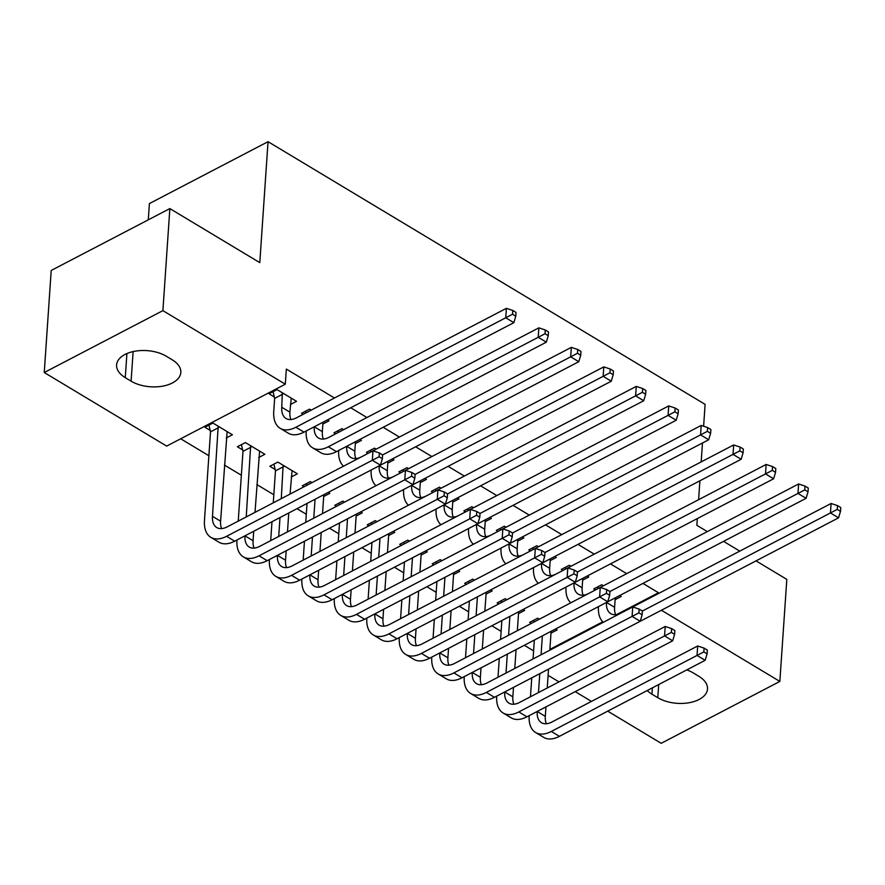 <?xml version="1.0" encoding="UTF-8"?>
<svg xmlns="http://www.w3.org/2000/svg" width="885" height="885" viewBox="0 0 885 885"><rect width="100%" height="100%" fill="white"/><g stroke="black" fill="none" stroke-linecap="round" stroke-linejoin="round"><path stroke-width="1.33" d="M180.684 438.772L208.882 455.72M224.425 465.067L241.351 475.234M256.893 484.582L273.83 494.759M296.995 508.687L306.298 514.274M329.474 528.201L338.767 533.788M361.943 547.715L371.235 553.302M394.411 567.23L403.715 572.816M426.891 586.744L436.183 592.331M459.359 606.258L468.652 611.845M491.828 625.772L501.12 631.359M524.296 645.287L533.6 650.873M166.668 446.095L44.25 372.519L162.895 310.635L285.313 384.201L166.668 446.095M162.895 310.635L169.854 208.583L51.208 270.467L44.25 372.519M148.293 219.823L149.399 203.572L268.044 141.689L705.102 404.368L703.619 426.227M756.022 560.88L786.809 579.376L779.851 681.428L661.206 743.311L607.696 711.153M591.457 701.396L575.228 691.639M558.988 681.881L548.114 675.343M258.741 457.479L264.88 454.282L245.399 442.566L237.379 446.748L242.656 449.923M322.881 424.026L329.01 420.829L327.45 419.888M311.21 410.131L309.529 409.124L301.508 413.306L303.201 414.313M323.689 496.507L329.817 493.31L328.269 492.37M304.009 486.794L302.327 485.788L310.336 481.606L312.029 482.613M387.818 463.065L393.958 459.857L392.398 458.928M376.158 449.171L374.466 448.153L366.456 452.335L368.138 453.352M388.637 535.547L394.765 532.339L393.205 531.409M368.956 525.834L367.264 524.816L375.284 520.634L376.966 521.652M452.766 502.094L458.895 498.897L457.335 497.956M441.106 488.199L439.414 487.181L431.393 491.363L433.086 492.381M453.574 574.575L459.713 571.378L458.153 570.438M433.893 564.862L432.212 563.845L440.221 559.663L441.914 560.681M517.703 541.122L523.843 537.925L522.283 536.985M506.043 527.228L504.35 526.21L496.341 530.392L498.023 531.409M518.522 613.604L524.65 610.407L523.09 609.466M498.841 603.891L497.149 602.873L505.169 598.691L506.862 599.709M582.651 580.151L588.779 576.954L587.22 576.013M570.991 566.256L569.298 565.249L561.278 569.431L562.971 570.438M549.884 649.369L602.751 621.801M616.579 614.588L658.462 592.74L642.941 583.403M626.702 573.646L610.473 563.889M594.233 554.132L577.994 544.375M561.765 534.617L545.525 524.86M529.296 515.103L513.057 505.346M496.817 495.589L480.588 485.832M464.348 476.075L448.109 466.318M431.88 456.56L415.64 446.803M399.401 437.035L383.172 427.278M366.932 417.521L350.703 407.764M334.464 398.007L286.342 369.089L285.313 384.201M615.119 599.665L621.248 596.468L619.699 595.528M603.459 585.77L601.767 584.764L593.758 588.945L595.439 589.952M550.99 633.118L557.119 629.921L555.559 628.981M531.31 623.405L529.628 622.387L537.637 618.217L539.33 619.223M550.171 560.636L556.311 557.439L554.751 556.499M538.511 546.742L536.83 545.724L528.81 549.906L530.502 550.924M486.042 594.089L492.182 590.892L490.622 589.952M466.373 584.377L464.68 583.359L472.701 579.177L474.382 580.195M485.234 521.608L491.363 518.411L489.803 517.471M473.575 507.713L471.882 506.696L463.873 510.877L465.554 511.895M421.105 555.061L427.234 551.864L425.674 550.924M401.425 545.348L399.732 544.33L407.753 540.149L409.445 541.166M420.286 482.579L426.426 479.371L424.866 478.442M408.627 468.685L406.945 467.667L398.925 471.849L400.617 472.867M356.157 516.021L362.297 512.824L360.737 511.895M336.488 506.32L334.795 505.302L342.816 501.12L344.497 502.138M355.35 443.54L361.478 440.343L359.918 439.414M343.69 429.645L341.997 428.639L333.977 432.82L335.669 433.827M291.22 476.993L297.349 473.796L277.868 462.092L269.848 466.273L275.124 469.437M290.402 404.511L296.541 401.314L277.06 389.599L269.04 393.781L274.306 396.956M226.272 437.964L232.412 434.767L212.92 423.052L204.911 427.234L210.176 430.409M125.261 377.652A29.249 16.361 3.9 0 1 116.599 364.952A29.249 16.361 3.9 0 1 135.04 351.201A29.249 16.361 3.9 0 1 166.303 356.235L172.155 359.752A29.249 16.361 3.9 0 1 180.817 372.452A29.249 16.361 3.9 0 1 162.375 386.203A29.249 16.361 3.9 0 1 131.102 381.158L125.261 377.652L126.909 353.558M658.462 592.74L658.407 593.569M661.394 610.241L779.851 681.428M697.325 518.588L696.86 525.314L707.314 531.597M723.554 541.355L739.794 551.123M698.608 499.693L699.891 480.798M701.186 461.893L702.469 442.998M169.854 208.583L259.792 262.635L268.044 141.689M686.815 669.879A29.249 16.361 3.9 0 1 692.988 672.788L698.84 676.295A29.249 16.361 3.9 0 1 707.502 688.995A29.249 16.361 3.9 0 1 689.061 702.745A29.249 16.361 3.9 0 1 657.798 697.701L651.946 694.194A29.249 16.361 3.9 0 1 647.212 690.532M615.241 597.851L614.599 607.309A22.855 12.788 -59 0 0 615.639 614.699M598.194 588.525L597.806 586.832M614.599 607.309L606.479 602.431A22.855 12.788 -59 0 0 610.739 613.648A22.855 12.788 -59 0 0 621.226 612.962M481.02 667.865L480.367 677.313L472.258 672.434A22.855 12.788 -59 0 0 476.517 683.663A22.855 12.788 -59 0 0 486.993 682.977L831.092 503.488L837.498 505.612L837.243 509.395L840.496 511.353L840.75 507.57L837.498 505.612M840.496 511.353L838.571 517.825L494.472 697.303A34.283 19.182 121 0 1 478.741 698.342L470.632 693.464A34.283 19.182 121 0 1 464.238 676.616M838.571 517.825L830.451 512.946L642.388 611.037L639.147 609.079L638.893 612.862L642.134 614.809L642.388 611.037M603.304 622.31A34.283 19.182 121 0 1 598.459 606.601M837.243 509.395L830.451 512.946L831.092 503.488M530.469 696.749L531.752 677.855M533.047 658.96L534.33 640.054M534.064 621.967L533.677 620.274M551.112 631.304L549.828 650.209M548.534 669.104L547.251 687.999M545.957 706.905L545.315 716.352A22.855 12.788 -59 0 0 546.355 723.742M542.35 635.872L541.067 654.778M539.773 673.673L538.489 692.568M545.315 716.352L537.195 711.474A22.855 12.788 -59 0 0 541.454 722.691A22.855 12.788 -59 0 0 551.941 722.005L697.679 645.984L704.084 648.108L703.829 651.891L707.082 653.849L707.336 650.066L704.084 648.108M707.082 653.849L705.157 660.321L559.42 736.331A34.283 19.182 121 0 1 543.689 737.371L535.569 732.492A34.283 19.182 121 0 1 529.186 715.655M705.157 660.321L697.037 655.442L551.3 731.452A34.283 19.182 121 0 1 535.569 732.492M703.829 651.891L697.037 655.442L697.679 645.984M582.772 578.336L582.131 587.784A22.855 12.788 -59 0 0 583.171 595.185M565.725 569L565.338 567.318M582.131 587.784L574.011 582.905A22.855 12.788 -59 0 0 578.27 594.134A22.855 12.788 -59 0 0 588.757 593.448M448.54 648.351L447.898 657.798L439.779 652.92A22.855 12.788 -59 0 0 444.038 664.148A22.855 12.788 -59 0 0 454.525 663.462L798.624 483.973L805.029 486.097L804.775 489.881L808.016 491.828L808.282 488.055L805.029 486.097M808.016 491.828L806.091 498.31L462.003 677.788A34.283 19.182 121 0 1 446.272 678.817L438.152 673.939A34.283 19.182 121 0 1 431.769 657.101M806.091 498.31L797.971 493.432L609.92 591.523L606.679 589.565L606.413 593.348L609.665 595.295L609.92 591.523M570.825 602.796A34.283 19.182 121 0 1 565.991 587.087M804.775 489.881L797.971 493.432L798.624 483.973M550.304 558.822L549.651 568.27A22.855 12.788 -59 0 0 550.691 575.67M533.257 549.485L532.858 547.793M549.651 568.27L541.543 563.391A22.855 12.788 -59 0 0 545.802 574.619A22.855 12.788 -59 0 0 556.278 573.934M416.072 628.837L415.43 638.284L407.31 633.406A22.855 12.788 -59 0 0 411.569 644.634A22.855 12.788 -59 0 0 422.056 643.948L766.144 464.459L772.561 466.583L772.306 470.366L775.548 472.313L775.802 468.541L772.561 466.583M775.548 472.313L773.623 478.785L429.524 658.274A34.283 19.182 121 0 1 413.804 659.303L405.684 654.424A34.283 19.182 121 0 1 399.29 637.587M773.623 478.785L765.503 473.906L577.451 571.998L574.199 570.051L573.945 573.834L577.197 575.781L577.451 571.998M538.357 583.281A34.283 19.182 121 0 1 533.522 567.573M772.306 470.366L765.503 473.906L766.144 464.459M498.001 677.235L499.284 658.34M500.578 639.446L501.861 620.54M501.596 602.453L501.209 600.76M518.643 611.789L517.349 630.684M516.066 649.59L514.771 668.485M513.488 687.38L512.846 696.838A22.855 12.788 -59 0 0 513.886 704.228M509.882 616.358L508.587 635.264M507.304 654.159L506.01 673.054M512.846 696.838L504.727 691.959A22.855 12.788 -59 0 0 508.986 703.177A22.855 12.788 -59 0 0 519.473 702.491L665.21 626.469L671.615 628.593L671.361 632.377L674.602 634.324L674.868 630.551L671.615 628.593M674.602 634.324L672.677 640.806L526.94 716.817A34.283 19.182 121 0 1 511.22 717.857L503.1 712.978A34.283 19.182 121 0 1 496.706 696.141M672.677 640.806L664.558 635.928L518.82 711.938A34.283 19.182 121 0 1 503.1 712.978M671.361 632.377L664.558 635.928L665.21 626.469M465.521 657.721L466.815 638.826M468.099 619.92L469.393 601.026M469.127 582.938L468.729 581.246M486.175 592.275L484.88 611.17M483.597 630.076L482.303 648.971M477.402 596.844L476.119 615.739M474.836 634.645L473.541 653.539M480.367 677.313A22.855 12.788 -59 0 0 481.407 684.713M642.134 614.809L640.209 621.281L632.089 616.403L486.352 692.424A34.283 19.182 121 0 1 470.632 693.464M638.893 612.862L632.089 616.403L632.731 606.955L639.147 609.079M517.825 539.308L517.183 548.755A22.855 12.788 -59 0 0 518.223 556.145M500.777 529.971L500.39 528.279M517.183 548.755L509.063 543.877A22.855 12.788 -59 0 0 513.322 555.105A22.855 12.788 -59 0 0 523.809 554.419M383.603 609.322L382.962 618.77L374.842 613.891A22.855 12.788 -59 0 0 379.101 625.12A22.855 12.788 -59 0 0 389.588 624.423L733.676 444.945L740.092 447.069L739.827 450.852L743.079 452.799L743.334 449.027L740.092 447.069M743.079 452.799L741.154 459.271L397.055 638.76A34.283 19.182 121 0 1 381.335 639.789L373.216 634.91A34.283 19.182 121 0 1 366.821 618.073M741.154 459.271L733.034 454.392L544.983 552.483L541.731 550.536L541.476 554.32L544.717 556.267L544.983 552.483M505.888 563.767A34.283 19.182 121 0 1 501.054 548.058M739.827 450.852L733.034 454.392L733.676 444.945M485.356 519.794L484.714 529.241A22.855 12.788 -59 0 0 485.754 536.631M468.309 510.457L467.922 508.764M484.714 529.241L476.595 524.362A22.855 12.788 -59 0 0 480.854 535.591A22.855 12.788 -59 0 0 491.341 534.894M351.135 589.808L350.482 599.256L342.373 594.377A22.855 12.788 -59 0 0 346.632 605.606A22.855 12.788 -59 0 0 357.109 604.909L701.208 425.431L707.613 427.555L707.358 431.338L710.611 433.285L710.865 429.502L707.613 427.555M710.611 433.285L708.675 439.756L364.587 619.246A34.283 19.182 121 0 1 348.856 620.274L340.736 615.396A34.283 19.182 121 0 1 334.353 598.559M708.675 439.756L700.566 434.878L512.503 532.969L509.262 531.022L508.997 534.794L512.249 536.752L512.503 532.969M473.42 544.253A34.283 19.182 121 0 1 468.574 528.544M707.358 431.338L700.566 434.878L701.208 425.431M433.053 638.207L434.347 619.312M435.63 600.406L436.924 581.511M436.648 563.424L436.261 561.732M453.695 572.761L452.412 591.656M451.118 610.561L449.834 629.456M444.934 577.33L443.651 596.225M442.356 615.13L441.073 634.025M447.898 657.798A22.855 12.788 -59 0 0 448.938 665.199M609.665 595.295L607.741 601.767L599.621 596.888L453.883 672.91A34.283 19.182 121 0 1 438.152 673.939M606.413 593.348L599.621 596.888L600.262 587.441L606.679 589.565M400.584 618.692L401.867 599.798M403.162 580.892L404.445 561.997M404.18 543.91L403.792 542.217M421.227 553.247L419.944 572.141M418.649 591.036L417.366 609.942M412.465 557.816L411.171 576.71M409.888 595.616L408.604 614.511M415.43 638.284A22.855 12.788 -59 0 0 416.47 645.685M577.197 575.781L575.261 582.253L567.152 577.374L421.415 653.395A34.283 19.182 121 0 1 405.684 654.424M573.945 573.834L567.152 577.374L567.794 567.927L574.199 570.051M452.888 500.279L452.246 509.727A22.855 12.788 -59 0 0 453.275 517.117M435.84 490.943L435.453 489.25M452.246 509.727L444.126 504.848A22.855 12.788 -59 0 0 448.385 516.077A22.855 12.788 -59 0 0 458.873 515.38M318.655 570.294L318.014 579.741L309.894 574.863A22.855 12.788 -59 0 0 314.153 586.091A22.855 12.788 -59 0 0 324.64 585.394L668.739 405.916L675.144 408.04L674.89 411.824L678.131 413.771L678.397 409.987L675.144 408.04M678.131 413.771L676.206 420.242L332.118 599.72A34.283 19.182 121 0 1 316.387 600.76L308.268 595.882A34.283 19.182 121 0 1 301.885 579.044M676.206 420.242L668.086 415.364L480.035 513.455L476.783 511.508L476.528 515.28L479.781 517.238L480.035 513.455M440.94 524.728A34.283 19.182 121 0 1 436.106 509.03M674.89 411.824L668.086 415.364L668.739 405.916M368.116 599.178L369.399 580.272M370.693 561.378L371.977 542.483M371.711 524.396L371.313 522.703M388.758 533.732L387.464 552.627M386.181 571.522L384.887 590.428M379.997 538.301L378.703 557.196M377.419 576.091L376.125 594.997M382.962 618.77A22.855 12.788 -59 0 0 383.99 626.16M544.717 556.267L542.793 562.738L534.673 557.86L388.935 633.881A34.283 19.182 121 0 1 373.216 634.91M541.476 554.32L534.673 557.86L535.325 548.412L541.731 550.536M420.419 480.765L419.767 490.213A22.855 12.788 -59 0 0 420.806 497.602M403.372 471.428L402.974 469.736M419.767 490.213L411.647 485.334A22.855 12.788 -59 0 0 415.917 496.562A22.855 12.788 -59 0 0 426.393 495.865M286.187 550.78L285.545 560.227L277.425 555.349A22.855 12.788 -59 0 0 281.684 566.566A22.855 12.788 -59 0 0 292.172 565.88L636.26 386.402L642.676 388.526L642.422 392.298L645.663 394.256L645.917 390.473L642.676 388.526M645.663 394.256L643.738 400.728L299.639 580.206A34.283 19.182 121 0 1 283.919 581.246L275.799 576.367A34.283 19.182 121 0 1 269.405 559.53M643.738 400.728L635.618 395.849L447.567 493.941L444.314 491.983L444.06 495.766L447.301 497.724L447.567 493.941M408.472 505.213A34.283 19.182 121 0 1 403.637 489.516M642.422 392.298L635.618 395.849L636.26 386.402M335.636 579.664L336.931 560.758M338.214 541.863L339.508 522.969M339.232 504.881L338.844 503.189M356.279 514.207L354.996 533.113M353.712 552.008L352.418 570.902M347.517 518.787L346.234 537.682M344.94 556.577L343.657 575.482M350.482 599.256A22.855 12.788 -59 0 0 351.522 606.645M512.249 536.752L510.324 543.224L502.204 538.346L356.467 614.367A34.283 19.182 121 0 1 340.736 615.396M508.997 534.794L502.204 538.346L502.846 528.898L509.262 531.022M387.94 461.251L387.298 470.698A22.855 12.788 -59 0 0 388.338 478.088M370.892 451.914L370.505 450.222M387.298 470.698L379.178 465.82A22.855 12.788 -59 0 0 383.437 477.037A22.855 12.788 -59 0 0 393.925 476.351M253.718 531.254L253.077 540.713L244.957 535.834A22.855 12.788 -59 0 0 249.216 547.052A22.855 12.788 -59 0 0 259.703 546.366L603.791 366.888L610.207 369.012L609.942 372.784L613.194 374.742L613.449 370.959L610.207 369.012M613.194 374.742L611.269 381.214L267.17 560.692A34.283 19.182 121 0 1 251.44 561.732L243.331 556.853A34.283 19.182 121 0 1 236.937 540.016M611.269 381.214L603.15 376.335L415.087 474.426L411.846 472.468L411.591 476.252L414.833 478.199L415.087 474.426M376.003 485.699A34.283 19.182 121 0 1 371.169 470.001M609.942 372.784L603.15 376.335L603.791 366.888M303.168 560.139L304.462 541.244M305.745 522.349L307.029 503.443M306.763 485.367L306.376 483.675M323.81 494.693L322.527 513.599M321.233 532.493L319.95 551.388M315.049 499.262L313.766 518.167M312.471 537.062L311.188 555.968M318.014 579.741A22.855 12.788 -59 0 0 319.054 587.131M479.781 517.238L477.856 523.71L469.736 518.831L323.998 594.842A34.283 19.182 121 0 1 308.268 595.882M476.528 515.28L469.736 518.831L470.377 509.384L476.783 511.508M355.471 441.726L354.83 451.184A22.855 12.788 -59 0 0 355.87 458.574M338.424 432.4L338.037 430.707M354.83 451.184L346.71 446.305A22.855 12.788 -59 0 0 350.969 457.523A22.855 12.788 -59 0 0 361.456 456.837M218.197 426.227L212.477 516.309A22.855 12.788 -59 0 0 216.736 527.537A22.855 12.788 -59 0 0 227.224 526.852L571.323 347.363L577.728 349.486L577.474 353.27L580.726 355.228L580.98 351.445L577.728 349.486M580.726 355.228L578.79 361.699L234.702 541.178A34.283 19.182 121 0 1 218.971 542.217L210.851 537.339A34.283 19.182 121 0 1 204.468 520.491L210.508 431.836L208.96 425.121M578.79 361.699L570.681 356.821L382.619 454.912L379.377 452.954L379.112 456.737L382.364 458.684L382.619 454.912M343.524 466.185A34.283 19.182 121 0 1 338.69 450.487M577.474 353.27L570.681 356.821L571.323 347.363M270.699 540.624L271.983 521.73M273.277 502.835L275.456 470.864L273.907 464.149M292.083 470.632L290.048 494.084M288.764 512.979L287.47 531.874M283.134 465.256L281.286 498.653M280.003 517.548L278.709 536.443M285.545 560.227A22.855 12.788 -59 0 0 286.585 567.617M447.301 497.724L445.376 504.196L437.256 499.317L291.53 575.327A34.283 19.182 121 0 1 275.799 576.367M444.06 495.766L437.256 499.317L437.909 489.859L444.314 491.983M283.466 466.694L275.456 470.864M323.003 422.211L322.35 431.659A22.855 12.788 -59 0 0 323.39 439.06M305.956 412.875L305.557 411.193M322.35 431.659L314.241 426.78A22.855 12.788 -59 0 0 318.5 438.009A22.855 12.788 -59 0 0 328.977 437.323L538.854 327.848L545.26 329.972L545.005 333.756L548.246 335.703L548.512 331.93L545.26 329.972M548.246 335.703L546.322 342.185L336.455 451.649A34.283 19.182 121 0 1 320.724 452.689L312.615 447.81A34.283 19.182 121 0 1 306.221 430.962M546.322 342.185L538.202 337.307L328.335 446.77A34.283 19.182 121 0 1 312.615 447.81M545.005 333.756L538.202 337.307L538.854 327.848M238.231 521.11L242.977 451.35L241.428 444.635M259.604 451.118L255.002 512.36M250.665 445.741L246.24 516.928M253.077 540.713A22.855 12.788 -59 0 0 254.106 548.103M414.833 478.199L412.908 484.681L404.788 479.803L259.051 555.813A34.283 19.182 121 0 1 243.331 556.853M411.591 476.252L404.788 479.803L405.43 470.344L411.846 472.468M250.997 447.168L242.977 451.35M282.326 392.774L281.762 407.266A22.855 12.788 -59 0 0 286.021 418.494A22.855 12.788 -59 0 0 296.508 417.808L506.375 308.334L512.791 310.458L512.526 314.241L515.778 316.188L516.032 312.416L512.791 310.458M291.265 398.15L289.882 412.144A22.855 12.788 -59 0 0 290.922 419.545M515.778 316.188L513.853 322.66L505.733 317.781L295.867 427.256A34.283 19.182 121 0 1 280.136 428.285A34.283 19.182 121 0 1 273.753 411.448L274.638 398.383L273.089 391.668M513.853 322.66L303.986 432.134A34.283 19.182 121 0 1 288.256 433.163L280.136 428.285M512.526 314.241L505.733 317.781L506.375 308.334M282.658 394.201L274.638 398.383M227.135 431.592L220.597 521.199A22.855 12.788 -59 0 0 221.637 528.588M382.364 458.684L380.439 465.156L372.32 460.277L226.582 536.299A34.283 19.182 121 0 1 210.851 537.339M379.112 456.737L372.32 460.277L372.961 450.83L379.377 452.954M218.529 427.654L210.508 431.836M657.798 697.701L658.694 684.547M651.946 694.194L652.378 687.844M131.102 381.158L133.126 351.577M559.42 736.331L551.3 731.452M526.94 716.817L518.82 711.938M494.472 697.303L486.352 692.424M462.003 677.788L453.883 672.91M429.524 658.274L421.415 653.395M397.055 638.76L388.935 633.881M364.587 619.246L356.467 614.367M332.118 599.72L323.998 594.842M299.639 580.206L291.53 575.327M336.455 451.649L328.335 446.77M267.17 560.692L259.051 555.813M289.882 412.144L281.762 407.266M303.986 432.134L295.867 427.256M220.597 521.199L212.477 516.309M234.702 541.178L226.582 536.299"/></g></svg>
